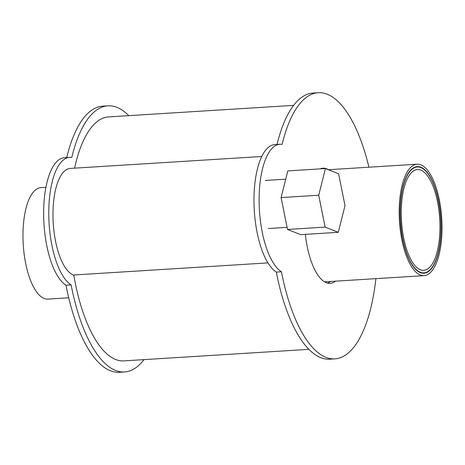 <?xml version="1.0" encoding="UTF-8"?>
<svg xmlns="http://www.w3.org/2000/svg" width="465" height="465" viewBox="0 0 465 465"><rect width="100%" height="100%" fill="white"/><g stroke="black" fill="none" stroke-linecap="round" stroke-linejoin="round"><path stroke-width="0.7" d="M320.728 168.847A57.683 21.89 86.4 0 0 320.426 168.772M327.552 283.121A57.683 21.89 86.4 0 0 330.388 281.488M320.129 168.888A57.683 21.89 -93.6 0 1 322.966 168.214A57.683 21.89 -93.6 0 1 326.849 168.865A57.683 21.89 -93.6 0 1 328.569 169.719M335.515 281.168A57.683 21.89 -93.6 0 1 330.138 283.359A57.683 21.89 -93.6 0 1 305.331 234.36M368.937 167.202A133.333 50.592 86.4 0 0 318.258 92.709A133.333 50.592 86.4 0 0 282.116 144.371A64.815 24.593 86.4 0 0 279.953 144.26L274.821 144.58A64.815 24.593 86.4 0 0 253.989 202.24A64.815 24.593 86.4 0 0 276.32 272.101L281.447 271.781A133.333 50.592 86.4 0 0 334.847 358.858A133.333 50.592 86.4 0 0 375.883 278.651M276.32 272.101A133.333 50.592 86.4 0 0 329.72 359.178L334.847 358.858M318.258 92.709L313.125 93.029A133.333 50.592 86.4 0 0 277.047 144.441M279.953 144.26A64.815 24.593 86.4 0 0 259.121 201.92A64.815 24.593 86.4 0 0 281.447 271.781M420.331 272.641A53.429 20.274 -93.6 0 1 400.156 216.487A53.429 20.274 -93.6 0 1 417.279 166.598A53.429 20.274 -93.6 0 1 440.837 218.66A53.429 20.274 -93.6 0 1 423.929 273.246A53.429 20.274 -93.6 0 1 420.331 272.641M420.314 275.013A55.835 21.187 86.4 0 0 424.08 275.646A55.835 21.187 86.4 0 0 441.75 218.602A55.835 21.187 86.4 0 0 417.128 164.197A55.835 21.187 86.4 0 0 399.237 216.33A55.835 21.187 86.4 0 0 420.314 275.013M420.331 272.275A53.057 20.135 86.4 0 0 423.906 272.874A53.057 20.135 86.4 0 0 440.698 218.672A53.057 20.135 86.4 0 0 417.303 166.97A53.057 20.135 86.4 0 0 400.301 216.51A53.057 20.135 86.4 0 0 420.331 272.275M420.343 269.717A50.464 19.146 -93.6 0 1 401.289 216.673A50.464 19.146 -93.6 0 1 417.465 169.556A50.464 19.146 -93.6 0 1 439.716 218.73A50.464 19.146 -93.6 0 1 423.743 270.287A50.464 19.146 -93.6 0 1 420.343 269.717M324.524 281.842A55.835 21.187 86.4 0 0 324.896 281.831L424.08 275.646M68.704 297.798L47.872 299.1A55.835 21.187 -93.6 0 1 23.25 244.689A55.835 21.187 -93.6 0 1 40.92 187.645L45.936 187.337M128.793 115.651A133.333 50.592 86.4 0 0 107.921 105.822A133.333 50.592 86.4 0 0 71.779 157.484A64.815 24.593 86.4 0 0 69.616 157.368L64.484 157.687A64.815 24.593 86.4 0 0 43.652 215.353A64.815 24.593 86.4 0 0 65.984 285.214L71.116 284.894A133.333 50.592 86.4 0 0 124.51 371.971A133.333 50.592 86.4 0 0 144.005 359.625M65.984 285.214A133.333 50.592 86.4 0 0 119.383 372.291L124.51 371.971M107.921 105.822L102.794 106.142A133.333 50.592 86.4 0 0 66.71 157.548M69.616 157.368A64.815 24.593 86.4 0 0 48.784 215.033A64.815 24.593 86.4 0 0 71.116 284.894M281.093 197.579L287.818 170.899L325.436 168.557L338.584 173.753L345.007 205.635L338.282 232.308L300.657 234.651L287.51 229.454L325.134 227.106L318.711 195.23L281.093 197.579L287.51 229.454M338.282 232.308L325.134 227.106M318.711 195.23L325.436 168.557M261.783 156.49L70.238 168.429A53.702 20.379 86.4 0 0 53.022 218.573A53.702 20.379 86.4 0 0 73.301 275.024L267.927 262.894M293.636 105.375L108.612 116.907A122.225 46.378 86.4 0 0 74.592 168.161M73.766 274.995A122.225 46.378 86.4 0 0 123.824 360.881L308.847 349.349M421.528 273.025L423.906 272.874M414.925 167.115L417.303 166.97M328.4 169.725L417.128 164.197M285.731 179.188L265.271 180.461M287.085 227.344L268.27 228.518"/></g></svg>
